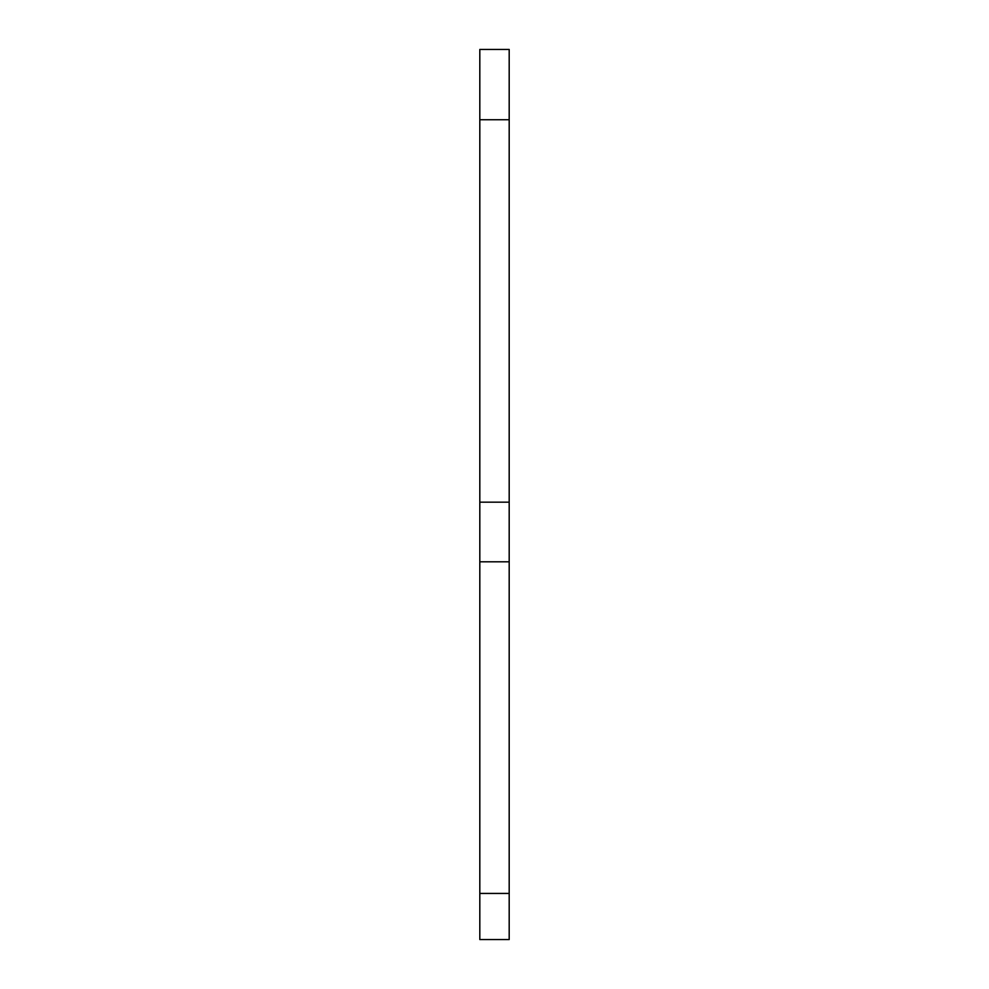 <?xml version="1.0" encoding="UTF-8"?>
<svg xmlns="http://www.w3.org/2000/svg" width="989" height="989" viewBox="0 0 989 989"><rect width="100%" height="100%" fill="white"/><g stroke="black" fill="none" stroke-linecap="round" stroke-linejoin="round"><path stroke-width="1.48" d="M509.187 49.45L479.813 49.45L509.187 49.45L479.813 49.45L509.187 49.45L509.187 939.55L479.813 939.55L479.813 561.801L509.187 561.801M509.187 939.55L479.813 939.55L509.187 939.55M509.187 502.177L479.813 502.177L479.813 561.801M479.813 49.45L479.813 502.177M509.187 893.438L479.813 893.438L509.187 893.438M509.187 119.743L479.813 119.743"/></g></svg>
